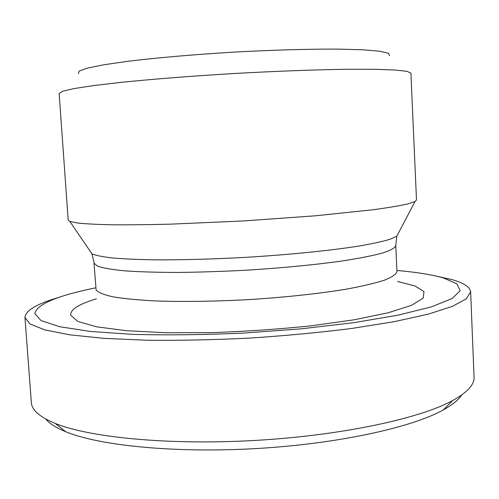 <?xml version="1.0" encoding="UTF-8"?>
<svg xmlns="http://www.w3.org/2000/svg" width="499" height="499" viewBox="0 0 499 499"><rect width="100%" height="100%" fill="white"/><g stroke="black" fill="none" stroke-linecap="round" stroke-linejoin="round"><path stroke-width="0.75" d="M416.49 199.962L415.037 201.496L407.596 203.979C399.487 205.794 388.01 207.721 373.171 209.748L315.256 215.811L242.969 220.976L170.564 224.151C148.546 224.706 129.135 224.918 112.331 224.787C97.361 224.481 85.741 223.889 77.476 223.009L69.798 221.4L68.176 220.047L59.144 93.432L62.762 91.205L74.22 88.548L93.7 85.56L120.833 82.379C152.619 79.129 192.464 75.998 234.461 73.49C276.477 71.151 316.416 69.685 348.364 69.255L375.678 69.299L395.376 70.028L407.065 71.351L410.914 73.147L416.49 199.962M396.905 270.458C416.447 272.18 432.034 274.706 443.667 278.03L456.853 283.806L460.203 290.711L452.131 298.514L431.56 306.816L398.358 315.094L353.754 322.685L300.523 328.897L242.801 333.132C203.623 334.841 167.19 335.259 133.501 334.392L90.675 331.492L59.531 326.702L41.012 320.558L34.805 313.597C36.851 304.278 57.16 295.682 95.739 287.823M389.532 55.738L388.528 53.268L379.789 51.235L363.072 49.806L338.702 49.12C309.654 48.952 272.504 50 233.233 52.158C193.98 54.528 156.948 57.759 128.112 61.258L103.985 64.745L87.543 68.089L79.098 71.108L78.38 73.684M45.69 418.973C49.389 423.495 56.063 427.743 65.706 431.716C98.964 445.551 174.45 453.292 256.093 448.57C337.729 443.873 411.831 427.512 443.274 409.947C452.4 404.889 458.537 399.905 461.694 394.983M470.638 291.815L474.05 377.051C474.537 384.504 467.42 392.333 452.699 400.522C420.214 418.449 342.071 435.434 255.619 440.405C169.167 445.401 89.595 437.517 55.258 423.439C39.702 416.996 31.73 410.041 31.356 402.574L24.95 317.514L30.021 323.988L44.773 329.883L69.611 334.81L104.21 338.384L147.355 340.256C179.727 340.586 213.846 339.863 249.718 338.091C285.559 335.727 319.535 332.521 351.658 328.473L394.304 321.655L428.261 314.133L452.362 306.386L466.34 298.832L470.638 291.815C470.108 287.093 464.008 283.058 452.35 279.708L433.737 275.567M59.737 297.13C37.069 303.666 25.474 310.465 24.95 317.514M398.258 233.432L396.767 236.277L389.738 239.37C382.309 241.56 372.005 243.793 358.812 246.069C330.238 250.598 288.759 254.783 245.065 257.384C211.713 259.193 181.461 260.01 154.31 259.842C137.68 259.549 123.665 258.912 112.275 257.946C102.557 256.81 95.783 255.444 91.947 253.854L90.138 251.203M94.018 263.104L97.53 266.198C103.125 268.082 112.275 269.635 124.987 270.87C139.683 271.868 157.222 272.392 177.613 272.448C199.257 272.204 221.986 271.468 245.807 270.227C281.523 268.038 315.43 264.757 342.626 260.921C359.355 258.301 372.709 255.656 382.702 252.999C390.598 250.392 394.952 247.959 395.769 245.708L396.954 271.568C396.194 274.275 392.046 277.138 384.498 280.17C374.942 283.239 362.131 286.251 346.069 289.208C319.934 293.506 287.175 297.092 252.313 299.4C217.352 301.408 183.545 301.926 155.676 300.953C138.36 300.049 124.17 298.683 113.105 296.861C104.029 294.84 98.372 292.551 96.126 290.013L93.874 261.613L91.947 253.854L69.798 221.4M96.394 298.826C78.511 304.24 69.966 309.748 70.758 315.362L78.025 321.537L96.644 326.826L126.472 330.712L166.111 332.746L212.799 332.615C246.263 331.411 279.041 329.153 311.133 325.822L354.09 319.803L388.185 312.767L411.444 305.351L423.221 298.128L423.975 291.547L414.887 285.933L397.522 281.467M415.037 201.496L396.767 236.277L395.769 245.708M443.274 409.947L452.699 400.522M65.706 431.716L55.258 423.439"/></g></svg>

